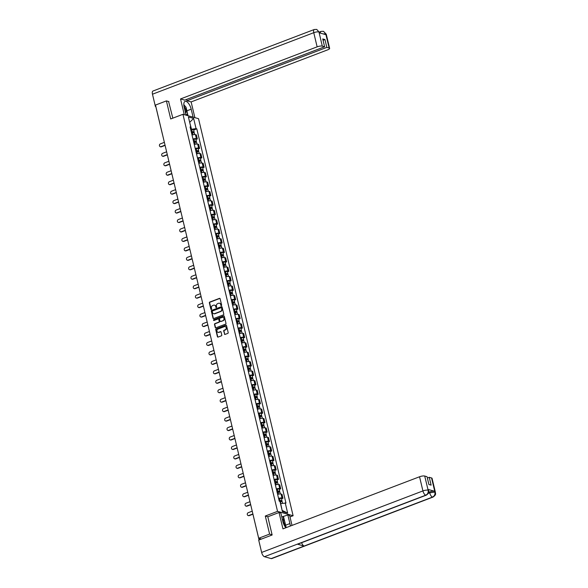 <?xml version="1.0" encoding="UTF-8"?>
<svg xmlns="http://www.w3.org/2000/svg" width="588" height="588" viewBox="0 0 588 588"><rect width="100%" height="100%" fill="white"/><g stroke="black" fill="none" stroke-linecap="round" stroke-linejoin="round"><path stroke-width="0.88" d="M221.36 305.635A0.448 0.382 -74.3 0 0 221.639 305.076L220.132 298.755A0.632 0.551 -74.3 0 0 219.449 298.366L209.754 302.063A0.632 0.551 -74.3 0 0 209.357 302.864L210.864 309.185A0.448 0.382 -74.3 0 0 211.621 308.898L211.423 308.083A2.036 1.764 -74.3 0 1 212.694 305.517L213.503 305.209A2.036 1.764 -74.3 0 1 215.678 306.458L215.877 307.274A0.448 0.382 -74.3 0 0 216.627 306.987L216.435 306.172A2.036 1.764 -74.3 0 1 217.707 303.606L218.508 303.298A2.036 1.764 -74.3 0 1 220.691 304.547L220.882 305.363A0.448 0.382 -74.3 0 0 221.36 305.635M224.395 334.028A0.632 0.551 -74.3 0 0 225.072 334.418L227.791 333.381A0.632 0.551 -74.3 0 0 228.188 332.58L226.52 325.561A0.632 0.551 -74.3 0 0 225.836 325.171L216.141 328.868A0.632 0.551 -74.3 0 0 215.745 329.67L217.42 336.689A0.632 0.551 -74.3 0 0 218.097 337.078L221.382 335.829A0.632 0.551 -74.3 0 0 221.779 335.028L221.066 332.022A0.632 0.551 -74.3 0 0 220.382 331.632L218.758 332.257A1.698 1.47 -74.3 0 1 218.001 329.067L224.381 326.634A1.698 1.47 -74.3 0 1 225.138 329.817L224.072 330.228A0.632 0.551 -74.3 0 0 223.675 331.022L224.704 334.116A0.632 0.551 -74.3 0 0 224.925 334.454M277.536 511.362L265.298 516.029L269.605 534.095L258.683 538.255L155.489 105.068L166.404 100.901L170.704 118.967L182.941 114.3L277.536 511.362L293.111 515.735L198.516 118.673L182.941 114.3M223.381 314.874A0.632 0.551 -74.3 0 0 223.778 314.08L222.11 307.054A0.632 0.551 -74.3 0 0 221.426 306.664L211.739 310.361A0.632 0.551 -74.3 0 0 211.342 311.162L213.01 318.181A0.632 0.551 -74.3 0 0 213.694 318.571L223.381 314.874M224.315 316.307L225.983 323.326A0.632 0.551 -74.3 0 1 225.586 324.128L215.899 327.825A0.632 0.551 -74.3 0 1 215.215 327.435L214.502 324.429A0.632 0.551 -74.3 0 1 214.899 323.635L218.824 322.136A0.632 0.551 -74.3 0 0 219.221 321.335L218.751 319.335A0.632 0.551 -74.3 0 0 218.067 318.946L213.973 320.511A0.448 0.382 -74.3 0 1 213.775 319.681L223.631 315.918A0.632 0.551 -74.3 0 1 224.315 316.307M289.994 516.925L293.111 515.735M269.605 534.095L272.097 534.793M258.683 538.255L261.447 539.034L259.418 539.828M168.896 101.599L166.404 100.901M192.974 139.04A2.977 0.801 -13.4 0 1 196.399 138.665L195.444 134.659A2.977 0.801 166.6 0 0 192.026 135.034M195.444 134.659L196.392 134.924L197.347 138.93L195.929 139.466M196.399 138.665L197.347 138.93M198.185 148.926L199.597 148.382L198.648 144.383L197.693 144.119A2.977 0.801 166.6 0 0 194.275 144.494M195.231 148.492A2.977 0.801 -13.4 0 1 198.648 148.117L199.597 148.382M200.434 158.385L201.853 157.841L200.898 153.843L199.949 153.571A2.977 0.801 166.6 0 0 196.532 153.946M197.48 157.952A2.977 0.801 -13.4 0 1 200.905 157.577L201.853 157.841M202.691 167.837L204.102 167.301L203.154 163.295L202.199 163.03A2.977 0.801 166.6 0 0 198.781 163.405M199.736 167.404A2.977 0.801 -13.4 0 1 203.154 167.029L204.102 167.301M204.94 177.297L206.359 176.753L205.403 172.754L204.455 172.49A2.977 0.801 166.6 0 0 201.037 172.865M201.985 176.863A2.977 0.801 -13.4 0 1 205.41 176.488L206.359 176.753M207.196 186.756L208.615 186.212L207.66 182.214L206.711 181.942A2.977 0.801 166.6 0 0 203.286 182.317M204.242 186.322A2.977 0.801 -13.4 0 1 207.66 185.948L208.615 186.212M209.446 196.208L210.864 195.672L209.909 191.666L208.96 191.401A2.977 0.801 166.6 0 0 205.543 191.776M206.491 195.775A2.977 0.801 -13.4 0 1 209.916 195.4L210.864 195.672M211.702 205.668L213.121 205.124L212.165 201.125L211.217 200.861A2.977 0.801 166.6 0 0 207.792 201.236M208.747 205.234A2.977 0.801 -13.4 0 1 212.165 204.859L213.121 205.124M213.951 215.12L215.37 214.583L214.414 210.577L213.466 210.313A2.977 0.801 166.6 0 0 210.048 210.688M210.996 214.694A2.977 0.801 -13.4 0 1 214.422 214.319L215.37 214.583M216.208 224.579L217.626 224.035L216.671 220.037L215.722 219.772A2.977 0.801 166.6 0 0 212.297 220.147M213.253 224.146A2.977 0.801 -13.4 0 1 216.671 223.771L217.626 224.035M218.457 234.039L219.875 233.495L218.92 229.496L217.972 229.224A2.977 0.801 166.6 0 0 214.554 229.599M215.509 233.605A2.977 0.801 -13.4 0 1 218.927 233.23L219.875 233.495M220.713 243.491L222.132 242.954L221.176 238.949L220.228 238.684A2.977 0.801 166.6 0 0 216.803 239.059M217.758 243.057A2.977 0.801 -13.4 0 1 221.176 242.682L222.132 242.954M222.962 252.95L224.381 252.406L223.425 248.408L222.477 248.143A2.977 0.801 166.6 0 0 219.059 248.518M220.015 252.517A2.977 0.801 -13.4 0 1 223.433 252.142L224.381 252.406M225.219 262.41L226.637 261.866L225.682 257.867L224.734 257.595A2.977 0.801 166.6 0 0 221.309 257.97M222.264 261.976A2.977 0.801 -13.4 0 1 225.682 261.601L226.637 261.866M227.468 271.862L228.886 271.325L227.938 267.32L226.983 267.055A2.977 0.801 166.6 0 0 223.565 267.43M224.52 271.428A2.977 0.801 -13.4 0 1 227.938 271.053L228.886 271.325M229.724 281.321L231.143 280.777L230.187 276.779L229.239 276.514A2.977 0.801 166.6 0 0 225.814 276.889M226.77 280.888A2.977 0.801 -13.4 0 1 230.187 280.513L231.143 280.777M231.973 290.773L233.392 290.237L232.444 286.238L231.488 285.966A2.977 0.801 166.6 0 0 228.071 286.341M229.026 290.347A2.977 0.801 -13.4 0 1 232.444 289.972L233.392 290.237M234.23 300.233L235.648 299.696L234.693 295.69L233.745 295.426A2.977 0.801 166.6 0 0 230.32 295.801M231.275 299.799A2.977 0.801 -13.4 0 1 234.693 299.424L235.648 299.696M236.479 309.692L237.897 309.148L236.949 305.15L235.994 304.885A2.977 0.801 166.6 0 0 232.576 305.26M233.532 309.259A2.977 0.801 -13.4 0 1 236.949 308.884L237.897 309.148M238.735 319.144L240.154 318.608L239.198 314.602L238.25 314.337A2.977 0.801 166.6 0 0 234.832 314.712M235.781 318.718A2.977 0.801 -13.4 0 1 239.198 318.343L240.154 318.608M240.984 328.604L242.403 328.06L241.455 324.061L240.499 323.797A2.977 0.801 166.6 0 0 237.082 324.172M238.037 328.17A2.977 0.801 -13.4 0 1 241.455 327.795L242.403 328.06M243.241 338.063L244.659 337.519L243.704 333.521L242.756 333.249A2.977 0.801 166.6 0 0 239.338 333.624M240.286 337.63A2.977 0.801 -13.4 0 1 243.711 337.255L244.659 337.519M245.49 347.515L246.909 346.979L245.96 342.973L245.005 342.708A2.977 0.801 166.6 0 0 241.587 343.083M242.543 347.082A2.977 0.801 -13.4 0 1 245.96 346.707L246.909 346.979M247.746 356.975L249.165 356.431L248.209 352.433L247.261 352.168A2.977 0.801 166.6 0 0 243.844 352.543M244.792 356.541A2.977 0.801 -13.4 0 1 248.217 356.166L249.165 356.431M250.003 366.434L251.414 365.89L250.466 361.892L249.51 361.62A2.977 0.801 166.6 0 0 246.093 361.995M247.048 366.001A2.977 0.801 -13.4 0 1 250.466 365.626L251.414 365.89M252.252 375.886L253.671 375.35L252.715 371.344L251.767 371.079A2.977 0.801 166.6 0 0 248.349 371.454M249.297 375.453A2.977 0.801 -13.4 0 1 252.722 375.078L253.671 375.35M254.508 385.346L255.92 384.802L254.971 380.803L254.016 380.539A2.977 0.801 166.6 0 0 250.598 380.914M251.554 384.912A2.977 0.801 -13.4 0 1 254.971 384.537L255.92 384.802M256.758 394.798L258.176 394.261L257.221 390.256L256.272 389.991A2.977 0.801 166.6 0 0 252.855 390.366M253.803 394.372A2.977 0.801 -13.4 0 1 257.228 393.997L258.176 394.261M259.014 404.257L260.425 403.713L259.477 399.715L258.522 399.45A2.977 0.801 166.6 0 0 255.104 399.825M256.059 403.824A2.977 0.801 -13.4 0 1 259.477 403.449L260.425 403.713M261.263 413.717L262.682 413.173L261.726 409.175L260.778 408.903A2.977 0.801 166.6 0 0 257.36 409.277M258.308 413.283A2.977 0.801 -13.4 0 1 261.733 412.908L262.682 413.173M263.52 423.169L264.931 422.632L263.983 418.627L263.034 418.362A2.977 0.801 166.6 0 0 259.609 418.737M260.565 422.735A2.977 0.801 -13.4 0 1 263.983 422.36L264.931 422.632M265.769 432.628L267.187 432.084L266.232 428.086L265.284 427.821A2.977 0.801 166.6 0 0 261.866 428.196M262.814 432.195A2.977 0.801 -13.4 0 1 266.239 431.82L267.187 432.084M268.025 442.088L269.444 441.544L268.488 437.545L267.54 437.274A2.977 0.801 166.6 0 0 264.115 437.648M265.07 441.654A2.977 0.801 -13.4 0 1 268.488 441.279L269.444 441.544M270.274 451.54L271.693 451.003L270.737 446.998L269.789 446.733A2.977 0.801 166.6 0 0 266.371 447.108M267.32 451.106A2.977 0.801 -13.4 0 1 270.745 450.731L271.693 451.003M272.531 460.999L273.949 460.455L272.994 456.457L272.046 456.192A2.977 0.801 166.6 0 0 268.62 456.567M269.576 460.566A2.977 0.801 -13.4 0 1 272.994 460.191L273.949 460.455M274.78 470.451L276.198 469.915L275.243 465.916L274.295 465.645A2.977 0.801 166.6 0 0 270.877 466.019M271.825 470.025A2.977 0.801 -13.4 0 1 275.25 469.65L276.198 469.915M277.036 479.911L278.455 479.374L277.499 475.369L276.551 475.104A2.977 0.801 166.6 0 0 273.126 475.479M274.082 479.477A2.977 0.801 -13.4 0 1 277.499 479.102L278.455 479.374M279.285 489.37L280.704 488.826L279.748 484.828L278.8 484.563A2.977 0.801 166.6 0 0 275.382 484.938M276.338 488.937A2.977 0.801 -13.4 0 1 279.756 488.562L280.704 488.826M281.542 498.822L282.96 498.286L282.005 494.28L281.057 494.016A2.977 0.801 166.6 0 0 277.632 494.39M278.587 498.396A2.977 0.801 -13.4 0 1 282.005 498.021L282.96 498.286M190.718 129.558L191.504 129.264L189.659 122.238M189.681 122.348L193.636 118.431L196.061 128.618L191.504 129.264M190.299 127.809L190.828 127.148L188.403 116.968L193.636 118.431M282.144 510.45L280.667 503.534L285.959 503.093L196.796 128.823L196.061 128.618M285.224 502.887L287.65 513.067L282.416 511.604L279.991 501.417L279.256 501.211L190.093 126.942L190.828 127.148M265.298 516.029L267.893 516.756M193.68 130.014L196.796 128.823M282.328 510.502L287.65 513.067M221.309 305.65A0.448 0.382 -74.3 0 1 221.198 305.451L221 304.635A2.036 1.764 -74.3 0 0 219.669 303.298M214.657 305.209A2.036 1.764 -74.3 0 1 215.994 306.546L216.186 307.362A0.448 0.382 -74.3 0 0 216.296 307.561M219.912 298.417A0.632 0.551 -74.3 0 0 219.765 298.454L210.07 302.151A0.632 0.551 -74.3 0 0 209.673 302.952L211.18 309.273A0.448 0.382 -74.3 0 0 211.29 309.472M221.889 306.723A0.632 0.551 -74.3 0 0 221.742 306.752L212.047 310.449A0.632 0.551 -74.3 0 0 211.651 311.25L213.326 318.27A0.632 0.551 -74.3 0 0 213.54 318.608M221.507 307.994A0.448 0.382 -74.3 0 0 221.037 307.722L212.525 310.971A0.448 0.382 -74.3 0 0 212.246 311.53L212.452 312.39A2.036 1.764 -74.3 0 0 214.627 313.639L220.449 311.419A2.036 1.764 -74.3 0 0 221.713 308.862L221.823 308.083A0.448 0.382 -74.3 0 0 221.397 307.796M213.789 313.727A2.036 1.764 -74.3 0 0 214.943 313.727L214.627 313.639M221.823 308.083L222.029 308.95A2.036 1.764 -74.3 0 1 220.757 311.508L214.943 313.727M218.53 319.005A0.632 0.551 -74.3 0 1 219.059 319.424L219.537 321.423A0.632 0.551 -74.3 0 1 219.14 322.217L215.208 323.716A0.632 0.551 -74.3 0 0 214.811 324.517L215.524 327.523A0.632 0.551 -74.3 0 0 215.745 327.861M224.094 315.976A0.632 0.551 -74.3 0 0 223.947 316.006L214.091 319.762A0.448 0.382 -74.3 0 0 213.922 320.526M222.903 320.578A1.698 1.47 -74.3 0 0 222.146 317.395L219.897 318.248A0.632 0.551 -74.3 0 0 219.5 319.049L219.978 321.048A0.632 0.551 -74.3 0 0 220.662 321.438L223.219 320.666A1.698 1.47 -74.3 0 0 223.139 317.402M220.507 321.467A0.632 0.551 -74.3 0 0 220.97 321.518L220.662 321.438M223.219 320.666L220.97 321.518M225.373 326.649A1.698 1.47 -74.3 0 1 225.447 329.905L224.388 330.309A0.632 0.551 -74.3 0 0 223.991 331.11L224.704 334.116M218.075 332.33A1.698 1.47 -74.3 0 0 219.067 332.338L218.758 332.257M220.845 331.683A0.632 0.551 -74.3 0 0 220.698 331.72L219.067 332.338M226.299 325.223A0.632 0.551 -74.3 0 0 226.145 325.26L216.458 328.957A0.632 0.551 -74.3 0 0 216.061 329.758L217.729 336.777A0.632 0.551 -74.3 0 0 217.95 337.115M191.592 133.219L192.533 132.962A1.617 0.434 -13.4 0 1 194.378 132.969L194.768 134.578M191.401 132.41L193.32 132.138L193.04 132.851M164.368 142.355L160.303 143.906A1.492 1.286 -74.3 0 0 160.965 146.691L165.037 145.14M191.343 132.19L192.283 131.933A1.617 0.434 -13.4 0 1 194.136 131.94A1.617 0.434 -13.4 0 1 193.342 132.535L193.401 132.8M190.828 130.007L191.769 129.75A1.617 0.434 -13.4 0 1 193.614 129.757L194.136 131.94M165.096 145.39L161.377 146.809A1.492 1.286 105.7 0 1 160.443 146.772M192.849 132.05L193.342 132.535M193.842 142.678L194.782 142.421A1.617 0.434 -13.4 0 1 196.635 142.428L197.017 144.038M193.65 141.87L195.569 141.59L195.289 142.311M166.624 151.814L162.56 153.365A1.492 1.286 -74.3 0 0 163.221 156.151L167.286 154.6M193.599 141.642L194.54 141.392A1.617 0.434 -13.4 0 1 196.392 141.399A1.617 0.434 -13.4 0 1 195.591 141.987L195.657 142.259M193.077 139.466L194.018 139.209A1.617 0.434 -13.4 0 1 195.87 139.216L196.392 141.399M167.345 154.85L163.626 156.268A1.492 1.286 105.7 0 1 162.692 156.232M195.098 141.51L195.591 141.987M196.098 152.13L197.039 151.88A1.617 0.434 -13.4 0 1 198.884 151.88L199.273 153.497M195.907 151.322L197.825 151.05L197.546 151.763M168.874 161.266L164.809 162.817A1.492 1.286 -74.3 0 0 165.471 165.61L169.542 164.059M195.848 151.101L196.789 150.844A1.617 0.434 -13.4 0 1 198.641 150.851A1.617 0.434 -13.4 0 1 197.847 151.447L197.913 151.711M195.334 148.918L196.274 148.668A1.617 0.434 -13.4 0 1 198.119 148.668L198.641 150.851M169.601 164.302L165.882 165.72A1.492 1.286 105.7 0 1 164.949 165.684M197.355 150.969L197.847 151.447M186.888 110.816L191.181 109.177A7.284 3.065 69.1 0 0 185.08 101.393A7.284 3.065 69.1 0 0 184.169 107.214L186.073 115.182M191.181 109.177L193.084 117.144M194.871 117.651L191.129 101.922L186.933 100.746L326.825 47.393L329.148 48.04L325.723 33.788L325.892 34.685L319.196 32.803L318.946 31.892L322.298 46.121A3.881 1.051 166.6 0 0 317.13 46.849L313.764 32.693L152.476 94.212L155.408 106.546L155.805 106.399M186.617 99.401L186.933 100.746M323.069 40.293L324.966 39.572L322.753 38.948L324.613 46.768L184.72 100.122L180.531 98.946L317.13 46.849M184.279 114.675L180.531 98.946M191.129 101.922L327.729 49.826A3.881 1.051 166.6 0 0 329.633 48.4A3.881 1.051 166.6 0 0 329.148 48.04M152.476 94.212A3.984 1.676 -110.9 0 1 152.968 91.03L314.257 29.51A3.984 1.676 -110.9 0 0 313.764 32.693A3.881 1.051 -13.4 0 1 318.924 31.965M155.871 106.671L155.408 106.546M324.613 46.768L322.298 46.121M324.966 39.572L326.825 47.393M168.594 101.518L172.843 118.151M184.581 105.583A7.284 3.065 69.1 0 0 183.816 104.576M187.55 113.771L188.013 115.726M187.513 115.586L187.182 114.19M323.121 33.906L325.701 33.869M320.342 33.126A3.984 1.676 -110.9 0 1 321.033 31.414L323.466 31.296L325.723 33.781M314.257 29.51L316.741 29.415L318.946 31.884M426.249 495.177A3.984 1.676 -110.9 0 1 425.734 495.192C427.682 494.207 428.49 492.582 428.145 490.296L428.652 490.568C428.307 491.068 430.218 492.516 426.249 495.177L297.873 544.135A3.984 1.676 -110.9 0 1 297.359 544.15L264.446 556.704A3.984 1.676 -110.9 0 1 261.638 552.441L258.698 540.1L272.141 534.977L267.805 516.786L279.05 512.501L280.844 513.001L282.894 521.607A7.284 3.065 69.1 0 0 285.841 527.767M290.259 526.076A7.284 3.065 69.1 0 0 289.906 523.577L287.855 514.97L289.649 515.47L292.016 525.407M279.05 512.501L282.953 528.869L419.553 476.765A3.881 1.051 -13.4 0 1 424.712 476.037L427.035 476.692L428.902 484.505L431.114 485.129L429.247 477.309L431.57 477.963A3.881 1.051 -13.4 0 1 432.055 478.316L435.429 492.472A3.881 1.051 166.6 0 0 434.944 492.112L431.57 477.963M281.784 516.955L287.855 514.97M435.429 492.472C435.024 493.17 437.075 494.265 433.025 497.073L271.737 558.593A3.984 1.676 -110.9 0 1 271.2 558.6L304.121 546.046A3.984 1.676 -110.9 0 1 301.607 542.709M264.446 556.704L271.2 558.6M261.638 552.441L422.926 490.921A3.984 1.676 -110.9 0 0 425.734 495.192L297.359 544.15L304.121 546.046L432.489 497.088C434.444 496.11 435.252 494.486 434.914 492.193L434.944 492.112M428.674 492.325L429.512 492.009A3.881 1.051 -13.4 0 1 434.672 491.274L427.968 489.392A3.881 1.051 -13.4 0 1 428.454 489.753L428.652 490.568M429.247 477.309L427.358 478.029M283.519 516.624L284.688 521.512M284.055 520.814L283.026 516.485M183.816 104.737L186.028 107.185L187.587 113.727L186.271 115.233M185.646 113.403A4.204 1.771 69.1 0 0 185.926 110.235A4.204 1.771 69.1 0 0 184.007 106.413M282.225 518.785L284.746 521.585L286.194 527.634M284.849 526.363A4.204 1.771 69.1 0 0 282.703 520.784M198.347 161.59L199.288 161.333A1.617 0.434 -13.4 0 1 201.14 161.34L201.522 162.95M198.156 160.781L200.074 160.502L199.795 161.222M171.13 170.726L167.066 172.277A1.492 1.286 -74.3 0 0 167.727 175.062L171.792 173.511M198.105 160.561L199.045 160.303A1.617 0.434 -13.4 0 1 200.898 160.311A1.617 0.434 -13.4 0 1 200.096 160.906L200.163 161.171M197.583 158.378L198.524 158.121A1.617 0.434 -13.4 0 1 200.376 158.128L200.898 160.311M171.85 173.761L168.131 175.18A1.492 1.286 105.7 0 1 167.198 175.143M199.604 160.421L200.096 160.906M200.604 171.049L201.544 170.792A1.617 0.434 -13.4 0 1 203.397 170.799L203.779 172.409M200.412 170.241L202.331 169.961L202.051 170.674M173.379 180.185L169.315 181.736A1.492 1.286 -74.3 0 0 169.983 184.522L174.048 182.971M200.354 170.013L201.294 169.763A1.617 0.434 -13.4 0 1 203.147 169.763A1.617 0.434 -13.4 0 1 202.353 170.358L202.419 170.623M199.839 167.83L200.78 167.58A1.617 0.434 -13.4 0 1 202.625 167.587L203.147 169.763M174.107 183.213L170.388 184.632A1.492 1.286 105.7 0 1 169.454 184.595M201.86 169.881L202.353 170.358M202.853 180.501L203.793 180.251A1.617 0.434 -13.4 0 1 205.646 180.251L206.028 181.861M202.662 179.693L204.58 179.421L204.301 180.134M175.636 189.637L171.571 191.188A1.492 1.286 -74.3 0 0 172.233 193.981L176.297 192.43M202.61 179.472L203.551 179.215A1.617 0.434 -13.4 0 1 205.403 179.222A1.617 0.434 -13.4 0 1 204.602 179.818L204.668 180.082M202.088 177.289L203.029 177.032A1.617 0.434 -13.4 0 1 204.881 177.039L205.403 179.222M176.356 192.673L172.637 194.091A1.492 1.286 105.7 0 1 171.703 194.055M204.109 179.333L204.602 179.818M205.109 189.961L206.05 189.704A1.617 0.434 -13.4 0 1 207.902 189.711L208.284 191.321M204.918 189.152L206.836 188.873L206.557 189.593M177.885 199.097L173.82 200.648A1.492 1.286 -74.3 0 0 174.489 203.433L178.554 201.882M204.859 188.932L205.8 188.674A1.617 0.434 -13.4 0 1 207.652 188.682A1.617 0.434 -13.4 0 1 206.858 189.277L206.925 189.542M204.345 186.749L205.286 186.492A1.617 0.434 -13.4 0 1 207.13 186.499L207.652 188.682M178.612 202.132L174.893 203.551A1.492 1.286 105.7 0 1 173.96 203.514M206.366 188.792L206.858 189.277M207.358 199.413L208.299 199.163A1.617 0.434 -13.4 0 1 210.151 199.17L210.533 200.78M207.167 198.604L209.085 198.332L208.806 199.045M180.141 208.556L176.077 210.107A1.492 1.286 -74.3 0 0 176.738 212.893L180.803 211.342M207.116 198.384L208.056 198.134A1.617 0.434 -13.4 0 1 209.909 198.134A1.617 0.434 -13.4 0 1 209.107 198.729L209.174 198.994M206.594 196.201L207.535 195.951A1.617 0.434 -13.4 0 1 209.387 195.951L209.909 198.134M180.861 211.584L177.142 213.003A1.492 1.286 105.7 0 1 176.209 212.966M208.615 198.252L209.107 198.729M209.615 208.872L210.555 208.615A1.617 0.434 -13.4 0 1 212.408 208.622L212.79 210.232M209.424 208.064L211.342 207.792L211.063 208.505M182.39 218.008L178.326 219.559A1.492 1.286 -74.3 0 0 178.995 222.352L183.059 220.801M209.372 207.843L210.306 207.586A1.617 0.434 -13.4 0 1 212.158 207.593A1.617 0.434 -13.4 0 1 211.364 208.189L211.43 208.453M208.85 205.66L209.791 205.403A1.617 0.434 -13.4 0 1 211.636 205.41L212.158 207.593M183.118 221.044L179.399 222.462A1.492 1.286 105.7 0 1 178.465 222.426M210.871 207.704L211.364 208.189M211.864 218.332L212.805 218.075A1.617 0.434 -13.4 0 1 214.657 218.082L215.039 219.691M211.673 217.523L213.591 217.244L213.312 217.964M184.647 227.468L180.582 229.019A1.492 1.286 -74.3 0 0 181.244 231.804L185.308 230.253M211.621 217.295L212.562 217.046A1.617 0.434 -13.4 0 1 214.414 217.053A1.617 0.434 -13.4 0 1 213.62 217.641L213.679 217.913M211.099 215.12L212.04 214.863A1.617 0.434 -13.4 0 1 213.892 214.87L214.414 217.053M185.367 230.503L181.648 231.922A1.492 1.286 105.7 0 1 180.714 231.885M213.128 217.163L213.62 217.641M214.12 227.784L215.061 227.534A1.617 0.434 -13.4 0 1 216.913 227.534L217.295 229.151M213.929 226.975L215.847 226.703L215.568 227.416M186.896 236.92L182.831 238.471A1.492 1.286 -74.3 0 0 183.5 241.264L187.565 239.713M213.878 226.755L214.818 226.505A1.617 0.434 -13.4 0 1 216.663 226.505A1.617 0.434 -13.4 0 1 215.869 227.1L215.936 227.365M213.356 224.572L214.297 224.322A1.617 0.434 -13.4 0 1 216.141 224.322L216.663 226.505M187.623 239.955L183.904 241.374A1.492 1.286 105.7 0 1 182.971 241.337M215.377 226.623L215.869 227.1M216.369 237.243L217.31 236.986A1.617 0.434 -13.4 0 1 219.162 236.993L219.544 238.603M216.178 236.435L218.097 236.156L217.817 236.876M189.152 246.379L185.088 247.93A1.492 1.286 -74.3 0 0 185.749 250.716L189.814 249.165M216.127 236.214L217.068 235.957A1.617 0.434 -13.4 0 1 218.92 235.964A1.617 0.434 -13.4 0 1 218.126 236.56L218.185 236.824M215.605 234.031L216.546 233.774A1.617 0.434 -13.4 0 1 218.398 233.781L218.92 235.964M189.873 249.415L186.153 250.833A1.492 1.286 105.7 0 1 185.227 250.797M217.634 236.075L218.126 236.56M218.626 246.703L219.567 246.446A1.617 0.434 -13.4 0 1 221.419 246.453L221.801 248.062M218.435 245.894L220.353 245.615L220.074 246.335M191.401 255.839L187.337 257.39A1.492 1.286 -74.3 0 0 188.006 260.175L192.07 258.624M218.383 245.666L219.324 245.416A1.617 0.434 -13.4 0 1 221.169 245.424A1.617 0.434 -13.4 0 1 220.375 246.012L220.441 246.276M217.861 243.483L218.802 243.234A1.617 0.434 -13.4 0 1 220.654 243.241L221.169 245.424M192.129 258.874L188.41 260.293A1.492 1.286 105.7 0 1 187.476 260.249M219.883 245.534L220.375 246.012M220.882 256.155L221.816 255.905A1.617 0.434 -13.4 0 1 223.668 255.905L224.05 257.515M220.684 255.346L222.602 255.074L222.323 255.787M193.658 265.291L189.593 266.842A1.492 1.286 -74.3 0 0 190.255 269.635L194.319 268.084M220.632 255.126L221.573 254.869A1.617 0.434 -13.4 0 1 223.425 254.876A1.617 0.434 -13.4 0 1 222.631 255.471L222.69 255.736M220.11 252.943L221.051 252.686A1.617 0.434 -13.4 0 1 222.903 252.693L223.425 254.876M194.378 268.326L190.659 269.745A1.492 1.286 105.7 0 1 189.733 269.708M222.139 254.994L222.631 255.471M223.131 265.614L224.072 265.357A1.617 0.434 -13.4 0 1 225.924 265.364L226.306 266.974M222.94 264.806L224.859 264.526L224.579 265.247M195.907 274.75L191.842 276.301A1.492 1.286 -74.3 0 0 192.511 279.087L196.576 277.536M222.889 264.585L223.83 264.328A1.617 0.434 -13.4 0 1 225.674 264.335A1.617 0.434 -13.4 0 1 224.881 264.931L224.947 265.195M222.367 262.402L223.308 262.145A1.617 0.434 -13.4 0 1 225.16 262.152L225.674 264.335M196.635 277.786L192.915 279.204A1.492 1.286 105.7 0 1 191.982 279.168M224.388 264.446L224.881 264.931M225.388 275.066L226.321 274.816A1.617 0.434 -13.4 0 1 228.173 274.824L228.556 276.434M225.189 274.265L227.108 273.986L226.836 274.699M198.163 284.21L194.099 285.761A1.492 1.286 -74.3 0 0 194.76 288.546L198.825 286.995M225.138 274.037L226.079 273.788A1.617 0.434 -13.4 0 1 227.931 273.788A1.617 0.434 -13.4 0 1 227.137 274.383L227.196 274.647M224.616 271.854L225.557 271.605A1.617 0.434 -13.4 0 1 227.409 271.612L227.931 273.788M198.884 287.238L195.165 288.657A1.492 1.286 105.7 0 1 194.238 288.62M226.645 273.905L227.137 274.383M227.637 284.526L228.578 284.276A1.617 0.434 -13.4 0 1 230.43 284.276L230.812 285.886M227.446 283.717L229.364 283.445L229.085 284.158M200.42 293.662L196.348 295.213A1.492 1.286 -74.3 0 0 197.017 298.006L201.081 296.455M227.394 283.497L228.335 283.24A1.617 0.434 -13.4 0 1 230.18 283.247A1.617 0.434 -13.4 0 1 229.386 283.842L229.452 284.107M226.872 281.314L227.813 281.057A1.617 0.434 -13.4 0 1 229.665 281.064L230.18 283.247M201.14 296.697L197.421 298.116A1.492 1.286 105.7 0 1 196.488 298.079M228.894 283.357L229.386 283.842M229.893 293.985L230.834 293.728A1.617 0.434 -13.4 0 1 232.679 293.735L233.061 295.345M229.695 293.177L231.613 292.897L231.341 293.618M202.669 303.121L198.604 304.672A1.492 1.286 -74.3 0 0 199.266 307.458L203.33 305.907M229.643 292.956L230.584 292.699A1.617 0.434 -13.4 0 1 232.436 292.706A1.617 0.434 -13.4 0 1 231.643 293.294L231.701 293.566M229.122 290.773L230.062 290.516A1.617 0.434 -13.4 0 1 231.915 290.523L232.436 292.706M203.389 306.157L199.67 307.575A1.492 1.286 105.7 0 1 198.744 307.539M231.15 292.817L231.643 293.294M232.142 303.437L233.083 303.188A1.617 0.434 -13.4 0 1 234.935 303.195L235.318 304.804M231.951 302.629L233.87 302.357L233.59 303.07M204.925 312.573L200.853 314.124A1.492 1.286 -74.3 0 0 201.522 316.917L205.587 315.366M231.9 302.408L232.841 302.159A1.617 0.434 -13.4 0 1 234.685 302.159A1.617 0.434 -13.4 0 1 233.892 302.754L233.958 303.018M231.378 300.225L232.319 299.976A1.617 0.434 -13.4 0 1 234.171 299.976L234.685 302.159M205.646 315.609L201.927 317.028A1.492 1.286 105.7 0 1 200.993 316.991M233.399 302.276L233.892 302.754M234.399 312.897L235.34 312.64A1.617 0.434 -13.4 0 1 237.184 312.647L237.567 314.257M234.2 312.088L236.126 311.809L235.847 312.529M207.174 322.033L203.11 323.584A1.492 1.286 -74.3 0 0 203.771 326.369L207.836 324.819M234.149 311.868L235.09 311.611A1.617 0.434 -13.4 0 1 236.942 311.618A1.617 0.434 -13.4 0 1 236.148 312.213L236.207 312.478M233.627 309.685L234.568 309.428A1.617 0.434 -13.4 0 1 236.42 309.435L236.942 311.618M207.895 325.068L204.176 326.487A1.492 1.286 105.7 0 1 203.25 326.45M235.656 311.728L236.148 312.213M236.648 322.356L237.589 322.099A1.617 0.434 -13.4 0 1 239.441 322.106L239.823 323.716M236.457 321.548L238.375 321.269L238.096 321.989M209.431 331.492L205.359 333.043A1.492 1.286 -74.3 0 0 206.028 335.829L210.092 334.278M236.405 321.32L237.346 321.07A1.617 0.434 -13.4 0 1 239.191 321.077A1.617 0.434 -13.4 0 1 238.397 321.665L238.463 321.937M235.884 319.144L236.824 318.887A1.617 0.434 -13.4 0 1 238.677 318.894L239.191 321.077M210.151 334.528L206.432 335.946A1.492 1.286 105.7 0 1 205.499 335.91M237.905 321.188L238.397 321.665M238.904 331.808L239.845 331.559A1.617 0.434 -13.4 0 1 241.69 331.559L242.08 333.175M238.706 331L240.632 330.728L240.352 331.441M211.68 340.944L207.615 342.495A1.492 1.286 -74.3 0 0 208.277 345.288L212.349 343.737M238.654 330.779L239.595 330.522A1.617 0.434 -13.4 0 1 241.447 330.529A1.617 0.434 -13.4 0 1 240.654 331.125L240.713 331.389M238.14 328.596L239.073 328.347A1.617 0.434 -13.4 0 1 240.926 328.347L241.447 330.529M212.4 343.98L208.681 345.399A1.492 1.286 105.7 0 1 207.755 345.362M240.161 330.647L240.654 331.125M241.154 341.268L242.094 341.011A1.617 0.434 -13.4 0 1 243.946 341.018L244.329 342.628M240.962 340.459L242.881 340.18L242.601 340.9M213.936 350.404L209.865 351.955A1.492 1.286 -74.3 0 0 210.533 354.74L214.598 353.19M240.911 340.239L241.852 339.982A1.617 0.434 -13.4 0 1 243.697 339.989A1.617 0.434 -13.4 0 1 242.903 340.584L242.969 340.849M240.389 338.056L241.33 337.799A1.617 0.434 -13.4 0 1 243.182 337.806L243.697 339.989M214.657 353.439L210.938 354.858A1.492 1.286 105.7 0 1 210.004 354.821M242.41 340.099L242.903 340.584M243.41 350.727L244.351 350.47A1.617 0.434 -13.4 0 1 246.196 350.477L246.585 352.087M243.219 349.919L245.137 349.639L244.858 350.352M216.186 359.863L212.121 361.414A1.492 1.286 -74.3 0 0 212.782 364.2L216.854 362.649M243.16 349.691L244.101 349.441A1.617 0.434 -13.4 0 1 245.953 349.441A1.617 0.434 -13.4 0 1 245.159 350.036L245.218 350.301M242.646 347.508L243.586 347.258A1.617 0.434 -13.4 0 1 245.431 347.265L245.953 349.441M216.913 362.892L213.187 364.31A1.492 1.286 105.7 0 1 212.261 364.273M244.667 349.559L245.159 350.036M245.659 360.179L246.6 359.929A1.617 0.434 -13.4 0 1 248.452 359.929L248.834 361.539M245.468 359.371L247.386 359.099L247.107 359.812M218.442 369.315L214.377 370.866A1.492 1.286 -74.3 0 0 215.039 373.659L219.104 372.108M245.416 359.15L246.357 358.893A1.617 0.434 -13.4 0 1 248.202 358.901A1.617 0.434 -13.4 0 1 247.408 359.496L247.474 359.76M244.895 356.967L245.835 356.71A1.617 0.434 -13.4 0 1 247.688 356.718L248.202 358.901M219.162 372.351L215.443 373.77A1.492 1.286 105.7 0 1 214.51 373.733M246.916 359.011L247.408 359.496M247.916 369.639L248.856 369.382A1.617 0.434 -13.4 0 1 250.701 369.389L251.091 370.999M247.724 368.83L249.643 368.551L249.363 369.271M220.691 378.775L216.627 380.326A1.492 1.286 -74.3 0 0 217.288 383.111L221.36 381.561M247.666 368.61L248.606 368.353A1.617 0.434 -13.4 0 1 250.459 368.36A1.617 0.434 -13.4 0 1 249.665 368.955L249.724 369.22M247.151 366.427L248.092 366.17A1.617 0.434 -13.4 0 1 249.937 366.177L250.459 368.36M221.419 381.81L217.7 383.229A1.492 1.286 105.7 0 1 216.766 383.192M249.172 368.47L249.665 368.955M250.165 379.091L251.105 378.841A1.617 0.434 -13.4 0 1 252.958 378.848L253.34 380.458M249.974 378.282L251.892 378.01L251.613 378.723M222.948 388.234L218.883 389.778A1.492 1.286 -74.3 0 0 219.544 392.571L223.609 391.02M249.922 378.062L250.863 377.812A1.617 0.434 -13.4 0 1 252.715 377.812A1.617 0.434 -13.4 0 1 251.914 378.407L251.98 378.672M249.4 375.879L250.341 375.629A1.617 0.434 -13.4 0 1 252.193 375.629L252.715 377.812M223.668 391.263L219.949 392.681A1.492 1.286 105.7 0 1 219.015 392.644M251.421 377.93L251.914 378.407M252.421 388.55L253.362 388.293A1.617 0.434 -13.4 0 1 255.207 388.3L255.596 389.91M252.23 387.742L254.148 387.47L253.869 388.183M225.197 397.686L221.132 399.237A1.492 1.286 -74.3 0 0 221.794 402.03L225.865 400.479M252.171 387.521L253.112 387.264A1.617 0.434 -13.4 0 1 254.964 387.272A1.617 0.434 -13.4 0 1 254.17 387.867L254.229 388.131M251.657 385.338L252.597 385.081A1.617 0.434 -13.4 0 1 254.442 385.089L254.964 387.272M225.924 400.722L222.205 402.141A1.492 1.286 105.7 0 1 221.272 402.104M253.678 387.382L254.17 387.867M254.67 398.01L255.611 397.753A1.617 0.434 -13.4 0 1 257.463 397.76L257.845 399.37M254.479 397.201L256.397 396.922L256.118 397.642M227.453 407.146L223.389 408.697A1.492 1.286 -74.3 0 0 224.05 411.482L228.115 409.932M254.428 396.974L255.368 396.724A1.617 0.434 -13.4 0 1 257.221 396.731A1.617 0.434 -13.4 0 1 256.419 397.319L256.486 397.591M253.906 394.798L254.847 394.541A1.617 0.434 -13.4 0 1 256.699 394.548L257.221 396.731M228.173 410.181L224.454 411.6A1.492 1.286 105.7 0 1 223.521 411.563M255.927 396.841L256.419 397.319M256.927 407.462L257.867 407.212A1.617 0.434 -13.4 0 1 259.712 407.212L260.102 408.829M256.736 406.653L258.654 406.381L258.375 407.094M229.702 416.598L225.638 418.149A1.492 1.286 -74.3 0 0 226.299 420.942L230.371 419.391M256.677 406.433L257.618 406.183A1.617 0.434 -13.4 0 1 259.47 406.183A1.617 0.434 -13.4 0 1 258.676 406.778L258.742 407.043M256.162 404.25L257.103 404A1.617 0.434 -13.4 0 1 258.948 404L259.47 406.183M230.43 419.634L226.711 421.052A1.492 1.286 105.7 0 1 225.777 421.015M258.183 406.301L258.676 406.778M259.176 416.921L260.116 416.664A1.617 0.434 -13.4 0 1 261.969 416.671L262.351 418.281M258.985 416.113L260.903 415.834L260.624 416.554M231.959 426.057L227.894 427.608A1.492 1.286 -74.3 0 0 228.556 430.394L232.62 428.843M258.933 415.892L259.874 415.635A1.617 0.434 -13.4 0 1 261.726 415.642A1.617 0.434 -13.4 0 1 260.925 416.238L260.991 416.502M258.411 413.709L259.352 413.452A1.617 0.434 -13.4 0 1 261.204 413.46L261.726 415.642M232.679 429.093L228.96 430.512A1.492 1.286 105.7 0 1 228.026 430.475M260.433 415.753L260.925 416.238M261.432 426.381L262.373 426.124A1.617 0.434 -13.4 0 1 264.225 426.131L264.607 427.741M261.241 425.572L263.159 425.293L262.88 426.013M234.208 435.517L230.143 437.068A1.492 1.286 -74.3 0 0 230.812 439.853L234.877 438.303M261.182 425.345L262.123 425.095A1.617 0.434 -13.4 0 1 263.975 425.102A1.617 0.434 -13.4 0 1 263.181 425.69L263.248 425.955M260.668 423.162L261.609 422.912A1.617 0.434 -13.4 0 1 263.453 422.919L263.975 425.102M234.935 438.552L231.216 439.971A1.492 1.286 105.7 0 1 230.283 439.927M262.689 425.212L263.181 425.69M263.681 435.833L264.622 435.583A1.617 0.434 -13.4 0 1 266.474 435.583L266.856 437.193M263.49 435.024L265.409 434.752L265.129 435.465M236.464 444.969L232.4 446.52A1.492 1.286 -74.3 0 0 233.061 449.313L237.126 447.762M263.439 434.804L264.38 434.547A1.617 0.434 -13.4 0 1 266.232 434.554A1.617 0.434 -13.4 0 1 265.431 435.149L265.497 435.414M262.917 432.621L263.858 432.364A1.617 0.434 -13.4 0 1 265.71 432.371L266.232 434.554M237.184 448.005L233.465 449.423A1.492 1.286 105.7 0 1 232.532 449.386M264.938 434.672L265.431 435.149M265.938 445.292L266.879 445.035A1.617 0.434 -13.4 0 1 268.731 445.043L269.113 446.652M265.747 444.484L267.665 444.205L267.386 444.925M238.713 454.428L234.649 455.979A1.492 1.286 -74.3 0 0 235.318 458.765L239.382 457.214M265.688 444.263L266.629 444.006A1.617 0.434 -13.4 0 1 268.481 444.014A1.617 0.434 -13.4 0 1 267.687 444.609L267.753 444.873M265.173 442.08L266.114 441.823A1.617 0.434 -13.4 0 1 267.959 441.831L268.481 444.014M239.441 457.464L235.722 458.883A1.492 1.286 105.7 0 1 234.788 458.846M267.195 444.124L267.687 444.609M268.187 454.745L269.128 454.495A1.617 0.434 -13.4 0 1 270.98 454.502L271.362 456.112M267.996 453.943L269.914 453.664L269.635 454.377M240.97 463.888L236.905 465.439A1.492 1.286 -74.3 0 0 237.567 468.224L241.631 466.674M267.944 453.715L268.885 453.466A1.617 0.434 -13.4 0 1 270.737 453.466A1.617 0.434 -13.4 0 1 269.936 454.061L270.002 454.326M267.422 451.533L268.363 451.283A1.617 0.434 -13.4 0 1 270.215 451.29L270.737 453.466M241.69 466.916L237.971 468.335A1.492 1.286 105.7 0 1 237.037 468.298M269.444 453.583L269.936 454.061M270.443 464.204L271.384 463.954A1.617 0.434 -13.4 0 1 273.236 463.954L273.618 465.564M270.252 463.395L272.171 463.124L271.891 463.836M243.219 473.34L239.154 474.891A1.492 1.286 -74.3 0 0 239.823 477.684L243.888 476.133M270.201 463.175L271.134 462.918A1.617 0.434 -13.4 0 1 272.986 462.925A1.617 0.434 -13.4 0 1 272.193 463.52L272.259 463.785M269.679 460.992L270.62 460.735A1.617 0.434 -13.4 0 1 272.464 460.742L272.986 462.925M243.946 476.376L240.227 477.794A1.492 1.286 105.7 0 1 239.294 477.757M271.7 463.035L272.193 463.52M272.692 473.663L273.633 473.406A1.617 0.434 -13.4 0 1 275.485 473.413L275.868 475.023M272.501 472.855L274.42 472.576L274.14 473.296M245.475 482.799L241.411 484.35A1.492 1.286 -74.3 0 0 242.072 487.136L246.137 485.585M272.45 472.634L273.391 472.377A1.617 0.434 -13.4 0 1 275.243 472.385A1.617 0.434 -13.4 0 1 274.449 472.972L274.508 473.244M271.928 470.451L272.869 470.194A1.617 0.434 -13.4 0 1 274.721 470.202L275.243 472.385M246.196 485.835L242.476 487.254A1.492 1.286 105.7 0 1 241.55 487.217M273.957 472.495L274.449 472.972M274.949 483.115L275.89 482.866A1.617 0.434 -13.4 0 1 277.742 482.873L278.124 484.483M274.758 482.307L276.676 482.035L276.397 482.748M247.724 492.252L243.66 493.802A1.492 1.286 -74.3 0 0 244.329 496.595L248.393 495.045M274.706 482.087L275.647 481.837A1.617 0.434 -13.4 0 1 277.492 481.837A1.617 0.434 -13.4 0 1 276.698 482.432L276.764 482.697M274.184 479.904L275.125 479.654A1.617 0.434 -13.4 0 1 276.97 479.654L277.492 481.837M248.452 495.287L244.733 496.706A1.492 1.286 105.7 0 1 243.799 496.669M276.206 481.954L276.698 482.432M277.198 492.575L278.139 492.318A1.617 0.434 -13.4 0 1 279.991 492.325L280.373 493.935M277.007 491.766L278.925 491.487L278.646 492.207M249.981 501.711L245.916 503.262A1.492 1.286 -74.3 0 0 246.578 506.048L250.642 504.497M276.955 491.546L277.896 491.289A1.617 0.434 -13.4 0 1 279.748 491.296A1.617 0.434 -13.4 0 1 278.955 491.891L279.013 492.156M276.434 489.363L277.374 489.106A1.617 0.434 -13.4 0 1 279.226 489.113L279.748 491.296M250.701 504.747L246.982 506.165A1.492 1.286 105.7 0 1 246.056 506.128M278.462 491.406L278.955 491.891M280.094 501.858L280.395 501.777A1.617 0.434 -13.4 0 1 282.247 501.785L282.593 503.262M279.285 501.219L281.182 500.947L280.902 501.667M252.23 511.17L248.165 512.721A1.492 1.286 -74.3 0 0 248.834 515.507L252.869 513.971M279.212 500.998L280.153 500.748A1.617 0.434 -13.4 0 1 281.997 500.755A1.617 0.434 -13.4 0 1 281.204 501.344L281.27 501.615M278.69 498.822L279.631 498.565A1.617 0.434 -13.4 0 1 281.483 498.573L281.997 500.755M252.928 514.213L249.239 515.625A1.492 1.286 105.7 0 1 248.305 515.588M280.711 500.866L281.204 501.344M279.756 488.562L278.8 484.563M277.499 479.102L276.551 475.104M275.25 469.65L274.295 465.645M272.994 460.191L272.046 456.192M270.745 450.731L269.789 446.733M268.488 441.279L267.54 437.274M266.239 431.82L265.284 427.821M263.983 422.36L263.034 418.362M261.733 412.908L260.778 408.903M259.477 403.449L258.522 399.45M257.228 393.997L256.272 389.991M254.971 384.537L254.016 380.539M252.722 375.078L251.767 371.079M250.466 365.626L249.51 361.62M248.217 356.166L247.261 352.168M245.96 346.707L245.005 342.708M243.711 337.255L242.756 333.249M241.455 327.795L240.499 323.797M239.198 318.343L238.25 314.337M236.949 308.884L235.994 304.885M234.693 299.424L233.745 295.426M232.444 289.972L231.488 285.966M230.187 280.513L229.239 276.514M227.938 271.053L226.983 267.055M225.682 261.601L224.734 257.595M223.433 252.142L222.477 248.143M221.176 242.682L220.228 238.684M218.927 233.23L217.972 229.224M216.671 223.771L215.722 219.772M214.422 214.319L213.466 210.313M212.165 204.859L211.217 200.861M209.916 195.4L208.96 191.401M207.66 185.948L206.711 181.942M205.41 176.488L204.455 172.49M203.154 167.029L202.199 163.03M200.905 157.577L199.949 153.571M198.648 148.117L197.693 144.119M282.005 498.021L281.057 494.016M259.455 538.476L259.742 539.681M192.533 132.962L192.967 134.792M191.769 129.75L192.283 131.933M161.377 146.809L160.965 146.691M194.782 142.421L195.216 144.244M194.018 139.209L194.54 141.392M163.626 156.268L163.221 156.151M197.039 151.88L197.472 153.703M196.274 148.668L196.789 150.844M165.882 165.72L165.471 165.61M323.466 31.296L326.266 34.244A3.881 1.051 166.6 0 0 325.774 33.891M316.741 29.415L318.997 31.987M434.672 491.274L434.914 492.185M424.712 476.037L428.145 490.289M428.167 490.216L427.968 489.392M428.086 490.194A3.881 1.051 -13.4 0 0 422.926 490.921L419.553 476.765M428.299 493.361L429.703 492.825L429.512 492.009M285.614 525.216L289.906 523.577M433.025 497.073A3.984 1.676 -110.9 0 1 432.489 497.088A3.984 1.676 -110.9 0 1 429.703 492.825L434.863 492.09M199.288 161.333L199.722 163.155M198.524 158.121L199.045 160.303M168.131 175.18L167.727 175.062M201.544 170.792L201.978 172.615M200.78 167.58L201.294 169.763M170.388 184.632L169.983 184.522M203.793 180.251L204.227 182.074M203.029 177.032L203.551 179.215M172.637 194.091L172.233 193.981M206.05 189.704L206.484 191.526M205.286 186.492L205.8 188.674M174.893 203.551L174.489 203.433M208.299 199.163L208.733 200.986M207.535 195.951L208.056 198.134M177.142 213.003L176.738 212.893M210.555 208.615L210.989 210.445M209.791 205.403L210.306 207.586M179.399 222.462L178.995 222.352M212.805 218.075L213.238 219.897M212.04 214.863L212.562 217.046M181.648 231.922L181.244 231.804M215.061 227.534L215.495 229.357M214.297 224.322L214.818 226.505M183.904 241.374L183.5 241.264M217.31 236.986L217.751 238.809M216.546 233.774L217.068 235.957M186.153 250.833L185.749 250.716M219.567 246.446L220 248.268M218.802 243.234L219.324 245.416M188.41 260.293L188.006 260.175M221.816 255.905L222.257 257.728M221.051 252.686L221.573 254.869M190.659 269.745L190.255 269.635M224.072 265.357L224.506 267.18M223.308 262.145L223.83 264.328M192.915 279.204L192.511 279.087M226.321 274.816L226.762 276.639M225.557 271.605L226.079 273.788M195.165 288.657L194.76 288.546M228.578 284.276L229.011 286.099M227.813 281.057L228.335 283.24M197.421 298.116L197.017 298.006M230.834 293.728L231.268 295.551M230.062 290.516L230.584 292.699M199.67 307.575L199.266 307.458M233.083 303.188L233.517 305.01M232.319 299.976L232.841 302.159M201.927 317.028L201.522 316.917M235.34 312.64L235.773 314.47M234.568 309.428L235.09 311.611M204.176 326.487L203.771 326.369M237.589 322.099L238.022 323.922M236.824 318.887L237.346 321.07M206.432 335.946L206.028 335.829M239.845 331.559L240.279 333.381M239.073 328.347L239.595 330.522M208.681 345.399L208.277 345.288M242.094 341.011L242.528 342.833M241.33 337.799L241.852 339.982M210.938 354.858L210.533 354.74M244.351 350.47L244.784 352.293M243.586 347.258L244.101 349.441M213.187 364.31L212.782 364.2M246.6 359.929L247.034 361.752M245.835 356.71L246.357 358.893M215.443 373.77L215.039 373.659M248.856 369.382L249.29 371.204M248.092 366.17L248.606 368.353M217.7 383.229L217.288 383.111M251.105 378.841L251.539 380.664M250.341 375.629L250.863 377.812M219.949 392.681L219.544 392.571M253.362 388.293L253.796 390.123M252.597 385.081L253.112 387.264M222.205 402.141L221.794 402.03M255.611 397.753L256.045 399.575M254.847 394.541L255.368 396.724M224.454 411.6L224.05 411.482M257.867 407.212L258.301 409.035M257.103 404L257.618 406.183M226.711 421.052L226.299 420.942M260.116 416.664L260.55 418.487M259.352 413.452L259.874 415.635M228.96 430.512L228.556 430.394M262.373 426.124L262.807 427.946M261.609 422.912L262.123 425.095M231.216 439.971L230.812 439.853M264.622 435.583L265.056 437.406M263.858 432.364L264.38 434.547M233.465 449.423L233.061 449.313M266.879 445.035L267.312 446.858M266.114 441.823L266.629 444.006M235.722 458.883L235.318 458.765M269.128 454.495L269.561 456.317M268.363 451.283L268.885 453.466M237.971 468.335L237.567 468.224M271.384 463.954L271.818 465.777M270.62 460.735L271.134 462.918M240.227 477.794L239.823 477.684M273.633 473.406L274.074 475.229M272.869 470.194L273.391 472.377M242.476 487.254L242.072 487.136M275.89 482.866L276.323 484.688M275.125 479.654L275.647 481.837M244.733 496.706L244.329 496.595M278.139 492.318L278.58 494.148M277.374 489.106L277.896 491.289M246.982 506.165L246.578 506.048M280.395 501.777L280.807 503.512M279.631 498.565L280.153 500.748M249.239 515.625L248.834 515.507M259.065 539.96L252.568 512.692A1.294 1.294 0 0 1 252.531 512.413M155.908 106.965L162.45 134.424A1.294 1.294 0 0 0 162.545 134.689M160.642 146.846L160.237 146.735M162.891 156.305L162.486 156.188M165.147 165.765L164.743 165.647M319.402 32.039L321.033 31.414M329.633 48.4L326.266 34.244M319.49 32.34L319.622 32.928M167.396 175.217L166.992 175.106M169.653 184.676L169.248 184.558M171.902 194.128L171.498 194.018M174.158 203.588L173.754 203.477M176.407 213.047L176.003 212.929M178.664 222.499L178.26 222.389M180.913 231.959L180.509 231.841M183.169 241.418L182.765 241.3M185.418 250.87L185.014 250.76M187.675 260.33L187.271 260.212M189.924 269.782L189.52 269.671M192.18 279.241L191.776 279.131M194.43 288.701L194.025 288.583M196.686 298.153L196.282 298.043M198.935 307.612L198.531 307.502M201.192 317.072L200.787 316.954M203.448 326.524L203.036 326.413M205.697 335.983L205.293 335.866M207.954 345.443L207.542 345.325M210.203 354.895L209.798 354.784M212.459 364.354L212.047 364.237M214.708 373.806L214.304 373.696M216.965 383.266L216.56 383.155M219.214 392.725L218.809 392.608M221.47 402.177L221.066 402.067M223.719 411.637L223.315 411.519M225.976 421.096L225.571 420.979M228.225 430.548L227.821 430.438M230.481 440.008L230.077 439.89M232.73 449.46L232.326 449.35M234.987 458.919L234.583 458.809M237.236 468.379L236.832 468.261M239.492 477.831L239.088 477.721M241.741 487.29L241.337 487.18M243.998 496.75L243.594 496.632M246.247 506.202L245.843 506.092M248.504 515.661L248.099 515.544"/></g></svg>
